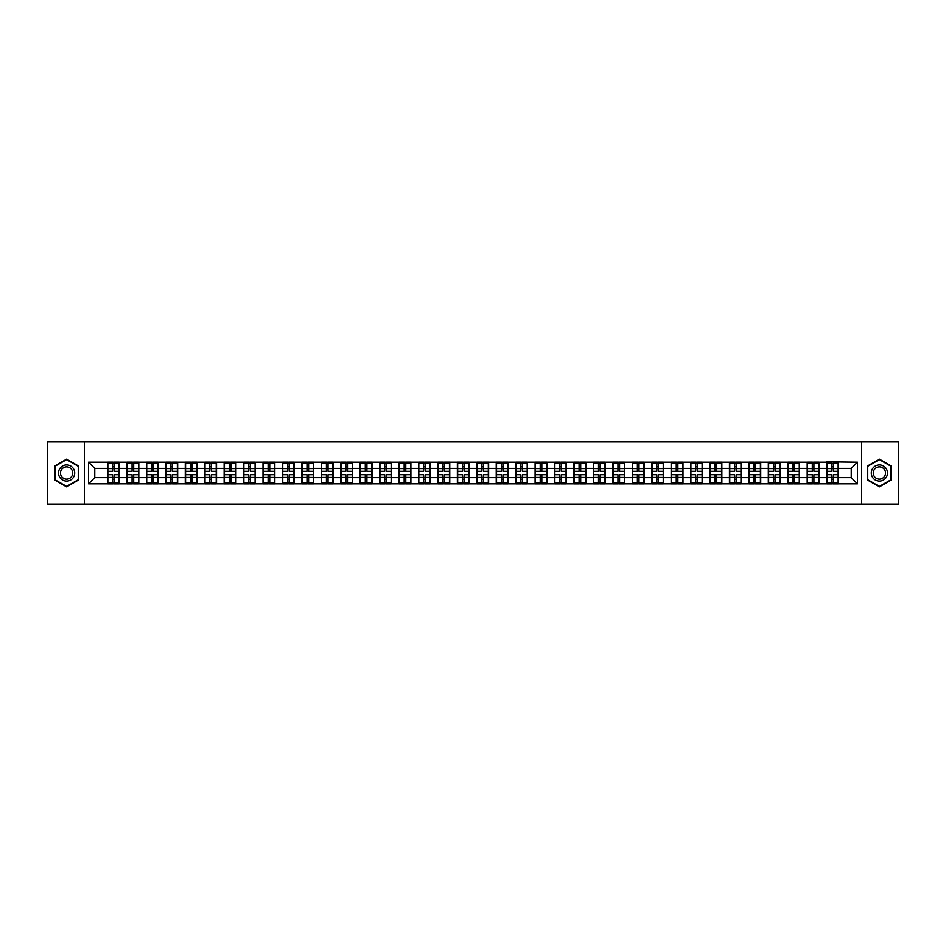 <?xml version="1.0" encoding="UTF-8"?>
<svg xmlns="http://www.w3.org/2000/svg" width="946" height="946" viewBox="0 0 946 946"><rect width="100%" height="100%" fill="white"/><g stroke="black" fill="none" stroke-linecap="round" stroke-linejoin="round"><path stroke-width="1.42" d="M861.57 504.147L898.7 504.147L898.7 441.853L861.57 441.853L861.57 504.147L84.431 504.147L84.431 441.853L47.3 441.853L47.3 504.147L84.431 504.147M861.57 441.853L84.431 441.853M851.234 477.612L851.234 468.388L838.463 468.388L838.463 477.612L851.234 477.612L857.466 483.844L857.466 462.156L826.627 461.79L826.627 468.388L819.035 468.388L819.035 477.612L826.627 477.612L826.627 468.388M857.466 483.844L88.534 483.844L88.534 462.156L107.537 462.156L107.537 468.388L94.766 468.388L94.766 477.612L107.537 477.612L107.537 468.388M826.627 462.156L107.537 462.156M826.627 477.612L826.627 483.844M819.035 477.612L819.035 483.844M819.035 462.156L819.035 468.388M799.595 477.612L807.198 477.612L807.198 468.388L799.595 468.388L799.595 483.844M807.198 477.612L807.198 483.844M807.198 462.156L807.198 468.388M799.595 462.156L799.595 468.388M780.154 477.612L787.758 477.612L787.758 468.388L780.154 468.388L780.154 483.844M787.758 477.612L787.758 483.844M787.758 462.156L787.758 468.388M780.154 462.156L780.154 468.388M760.726 477.612L768.329 477.612L768.329 468.388L760.726 468.388L760.726 483.844M768.329 477.612L768.329 483.844M768.329 462.156L768.329 468.388M760.726 462.156L760.726 468.388M741.286 477.612L748.889 477.612L748.889 468.388L741.286 468.388L741.286 483.844M748.889 477.612L748.889 483.844M748.889 462.156L748.889 468.388M741.286 462.156L741.286 468.388M721.857 477.612L729.449 477.612L729.449 468.388L721.857 468.388L721.857 483.844M729.449 477.612L729.449 483.844M729.449 462.156L729.449 468.388M721.857 462.156L721.857 468.388M702.417 477.612L710.02 477.612L710.02 468.388L702.417 468.388L702.417 483.844M710.02 477.612L710.02 483.844M710.02 462.156L710.02 468.388M702.417 462.156L702.417 468.388M682.988 477.612L690.58 477.612L690.58 468.388L682.988 468.388L682.988 483.844M690.58 477.612L690.58 483.844M690.58 462.156L690.58 468.388M682.988 462.156L682.988 468.388M663.548 477.612L671.152 477.612L671.152 468.388L663.548 468.388L663.548 483.844M671.152 477.612L671.152 483.844M671.152 462.156L671.152 468.388M663.548 462.156L663.548 468.388M644.12 477.612L651.711 477.612L651.711 468.388L644.12 468.388L644.12 483.844M651.711 477.612L651.711 483.844M651.711 462.156L651.711 468.388M644.12 462.156L644.12 468.388M624.679 477.612L632.283 477.612L632.283 468.388L624.679 468.388L624.679 483.844M632.283 477.612L632.283 483.844M632.283 462.156L632.283 468.388M624.679 462.156L624.679 468.388M605.239 477.612L612.842 477.612L612.842 468.388L605.239 468.388L605.239 483.844M612.842 477.612L612.842 483.844M612.842 462.156L612.842 468.388M605.239 462.156L605.239 468.388M585.811 477.612L593.414 477.612L593.414 468.388L585.811 468.388L585.811 483.844M593.414 477.612L593.414 483.844M593.414 462.156L593.414 468.388M585.811 462.156L585.811 468.388M566.37 477.612L573.974 477.612L573.974 468.388L566.37 468.388L566.37 483.844M573.974 477.612L573.974 483.844M573.974 462.156L573.974 468.388M566.37 462.156L566.37 468.388M546.942 477.612L554.545 477.612L554.545 468.388L546.942 468.388L546.942 483.844M554.545 477.612L554.545 483.844M554.545 462.156L554.545 468.388M546.942 462.156L546.942 468.388M527.501 477.612L535.105 477.612L535.105 468.388L527.501 468.388L527.501 483.844M535.105 477.612L535.105 483.844M535.105 462.156L535.105 468.388M527.501 462.156L527.501 468.388M508.073 477.612L515.665 477.612L515.665 468.388L508.073 468.388L508.073 483.844M515.665 477.612L515.665 483.844M515.665 462.156L515.665 468.388M508.073 462.156L508.073 468.388M488.633 477.612L496.236 477.612L496.236 468.388L488.633 468.388L488.633 483.844M496.236 477.612L496.236 483.844M496.236 462.156L496.236 468.388M488.633 462.156L488.633 468.388M469.204 477.612L476.796 477.612L476.796 468.388L469.204 468.388L469.204 483.844M476.796 477.612L476.796 483.844M476.796 462.156L476.796 468.388M469.204 462.156L469.204 468.388M449.764 477.612L457.367 477.612L457.367 468.388L449.764 468.388L449.764 483.844M457.367 477.612L457.367 483.844M457.367 462.156L457.367 468.388M449.764 462.156L449.764 468.388M430.335 477.612L437.927 477.612L437.927 468.388L430.335 468.388L430.335 483.844M437.927 477.612L437.927 483.844M437.927 462.156L437.927 468.388M430.335 462.156L430.335 468.388M410.895 477.612L418.499 477.612L418.499 468.388L410.895 468.388L410.895 483.844M418.499 477.612L418.499 483.844M418.499 462.156L418.499 468.388M410.895 462.156L410.895 468.388M391.455 477.612L399.058 477.612L399.058 468.388L391.455 468.388L391.455 483.844M399.058 477.612L399.058 483.844M399.058 462.156L399.058 468.388M391.455 462.156L391.455 468.388M372.026 477.612L379.63 477.612L379.63 468.388L372.026 468.388L372.026 483.844M379.63 477.612L379.63 483.844M379.63 462.156L379.63 468.388M372.026 462.156L372.026 468.388M352.586 477.612L360.19 477.612L360.19 468.388L352.586 468.388L352.586 483.844M360.19 477.612L360.19 483.844M360.19 462.156L360.19 468.388M352.586 462.156L352.586 468.388M333.158 477.612L340.761 477.612L340.761 468.388L333.158 468.388L333.158 483.844M340.761 477.612L340.761 483.844M340.761 462.156L340.761 468.388M333.158 462.156L333.158 468.388M313.717 477.612L321.321 477.612L321.321 468.388L313.717 468.388L313.717 483.844M321.321 477.612L321.321 483.844M321.321 462.156L321.321 468.388M313.717 462.156L313.717 468.388M294.289 477.612L301.88 477.612L301.88 468.388L294.289 468.388L294.289 483.844M301.88 477.612L301.88 483.844M301.88 462.156L301.88 468.388M294.289 462.156L294.289 468.388M274.848 477.612L282.452 477.612L282.452 468.388L274.848 468.388L274.848 483.844M282.452 477.612L282.452 483.844M282.452 462.156L282.452 468.388M274.848 462.156L274.848 468.388M255.42 477.612L263.012 477.612L263.012 468.388L255.42 468.388L255.42 483.844M263.012 477.612L263.012 483.844M263.012 462.156L263.012 468.388M255.42 462.156L255.42 468.388M235.98 477.612L243.583 477.612L243.583 468.388L235.98 468.388L235.98 483.844M243.583 477.612L243.583 483.844M243.583 462.156L243.583 468.388M235.98 462.156L235.98 468.388M216.551 477.612L224.143 477.612L224.143 468.388L216.551 468.388L216.551 483.844M224.143 477.612L224.143 483.844M224.143 462.156L224.143 468.388M216.551 462.156L216.551 468.388M197.111 477.612L204.714 477.612L204.714 468.388L197.111 468.388L197.111 483.844M204.714 477.612L204.714 483.844M204.714 462.156L204.714 468.388M197.111 462.156L197.111 468.388M177.671 477.612L185.274 477.612L185.274 468.388L177.671 468.388L177.671 483.844M185.274 477.612L185.274 483.844M185.274 462.156L185.274 468.388M177.671 462.156L177.671 468.388M158.242 477.612L165.846 477.612L165.846 468.388L158.242 468.388L158.242 483.844M165.846 477.612L165.846 483.844M165.846 462.156L165.846 468.388M158.242 462.156L158.242 468.388M138.802 477.612L146.405 477.612L146.405 468.388L138.802 468.388L138.802 483.844M146.405 477.612L146.405 483.844M146.405 462.156L146.405 468.388M138.802 462.156L138.802 468.388M119.373 477.612L126.965 477.612L126.965 468.388L119.373 468.388L119.373 483.844M126.965 477.612L126.965 483.844M126.965 462.156L126.965 468.388M119.373 462.156L119.373 468.388M107.537 477.612L107.537 483.844M94.766 477.612L88.534 483.844M88.534 462.156L94.766 468.388M838.463 477.612L838.463 483.844M838.463 462.156L838.463 468.388M857.466 462.156L851.234 468.388M66.61 459.117L54.584 466.059L54.584 479.941L66.61 486.883L78.636 479.941L78.636 466.059L66.61 459.117M867.364 479.941L879.39 486.883L891.416 479.941L891.416 466.059L879.39 459.117L867.364 466.059L867.364 479.941M119.054 474.679L119.054 483.903L114.265 483.903L114.265 474.679L119.054 474.679L119.054 462.097L114.265 462.097L114.265 463.469L119.054 463.469M107.844 468.589L112.645 468.589L112.645 462.097L107.844 462.097L107.844 474.679L112.645 474.679L112.645 483.903L107.844 483.903L107.844 482.531L112.645 482.531M112.645 466.78L114.265 466.78M114.265 463.658L112.645 463.658M112.645 468.601L114.265 468.601M112.645 468.589L112.645 471.321L107.844 471.321M107.844 463.469L112.645 463.469M112.645 477.399L114.265 477.399M112.645 482.342L114.265 482.342M112.645 479.22L114.265 479.22M107.844 474.679L107.844 482.531M114.265 482.531L119.054 482.531M114.265 463.469L114.265 471.321L119.054 471.321M138.494 474.679L138.494 483.903L133.693 483.903L133.693 474.679L138.494 474.679L138.494 462.097L133.693 462.097L133.693 463.469L138.494 463.469M127.284 468.589L132.073 468.589L132.073 462.097L127.284 462.097L127.284 474.679L132.073 474.679L132.073 483.903L127.284 483.903L127.284 482.531L132.073 482.531M132.073 466.78L133.693 466.78M133.693 463.658L132.073 463.658M132.073 468.601L133.693 468.601M132.073 468.589L132.073 471.321L127.284 471.321M127.284 463.469L132.073 463.469M132.073 477.399L133.693 477.399M132.073 482.342L133.693 482.342M132.073 479.22L133.693 479.22M127.284 474.679L127.284 482.531M133.693 482.531L138.494 482.531M133.693 463.469L133.693 471.321L138.494 471.321M157.935 474.679L157.935 483.903L153.134 483.903L153.134 474.679L157.935 474.679L157.935 462.097L153.134 462.097L153.134 463.469L157.935 463.469M146.713 468.589L151.514 468.589L151.514 462.097L146.713 462.097L146.713 474.679L151.514 474.679L151.514 483.903L146.713 483.903L146.713 482.531L151.514 482.531M151.514 466.78L153.134 466.78M153.134 463.658L151.514 463.658M151.514 468.601L153.134 468.601M151.514 468.589L151.514 471.321L146.713 471.321M146.713 463.469L151.514 463.469M151.514 477.399L153.134 477.399M151.514 482.342L153.134 482.342M151.514 479.22L153.134 479.22M146.713 474.679L146.713 482.531M153.134 482.531L157.935 482.531M153.134 463.469L153.134 471.321L157.935 471.321M177.363 474.679L177.363 483.903L172.574 483.903L172.574 474.679L177.363 474.679L177.363 462.097L172.574 462.097L172.574 463.469L177.363 463.469M166.153 468.589L170.954 468.589L170.954 462.097L166.153 462.097L166.153 474.679L170.954 474.679L170.954 483.903L166.153 483.903L166.153 482.531L170.954 482.531M170.954 466.78L172.574 466.78M172.574 463.658L170.954 463.658M170.954 468.601L172.574 468.601M170.954 468.589L170.954 471.321L166.153 471.321M166.153 463.469L170.954 463.469M170.954 477.399L172.574 477.399M170.954 482.342L172.574 482.342M170.954 479.22L172.574 479.22M166.153 474.679L166.153 482.531M172.574 482.531L177.363 482.531M172.574 463.469L172.574 471.321L177.363 471.321M196.803 474.679L196.803 483.903L192.003 483.903L192.003 474.679L196.803 474.679L196.803 462.097L192.003 462.097L192.003 463.469L196.803 463.469M185.582 468.589L190.383 468.589L190.383 462.097L185.582 462.097L185.582 474.679L190.383 474.679L190.383 483.903L185.582 483.903L185.582 482.531L190.383 482.531M190.383 466.78L192.003 466.78M192.003 463.658L190.383 463.658M190.383 468.601L192.003 468.601M190.383 468.589L190.383 471.321L185.582 471.321M185.582 463.469L190.383 463.469M190.383 477.399L192.003 477.399M190.383 482.342L192.003 482.342M190.383 479.22L192.003 479.22M185.582 474.679L185.582 482.531M192.003 482.531L196.803 482.531M192.003 463.469L192.003 471.321L196.803 471.321M216.232 474.679L216.232 483.903L211.443 483.903L211.443 474.679L216.232 474.679L216.232 462.097L211.443 462.097L211.443 463.469L216.232 463.469M205.022 468.589L209.823 468.589L209.823 462.097L205.022 462.097L205.022 474.679L209.823 474.679L209.823 483.903L205.022 483.903L205.022 482.531L209.823 482.531M209.823 466.78L211.443 466.78M211.443 463.658L209.823 463.658M209.823 468.601L211.443 468.601M209.823 468.589L209.823 471.321L205.022 471.321M205.022 463.469L209.823 463.469M209.823 477.399L211.443 477.399M209.823 482.342L211.443 482.342M209.823 479.22L211.443 479.22M205.022 474.679L205.022 482.531M211.443 482.531L216.232 482.531M211.443 463.469L211.443 471.321L216.232 471.321M73.622 468.956A8.1 8.1 0 0 0 62.566 465.988A8.1 8.1 0 0 0 59.598 477.044A8.1 8.1 0 0 0 70.654 480.012A8.1 8.1 0 0 0 73.622 468.956M71.92 469.937A6.125 6.125 0 0 0 63.548 467.691A6.125 6.125 0 0 0 61.301 476.063A6.125 6.125 0 0 0 69.673 478.309A6.125 6.125 0 0 0 71.92 469.937M66.61 486.445L54.963 479.728L54.963 466.272L66.61 459.555L78.258 466.272L78.258 479.728L66.61 486.445M886.402 468.956A8.1 8.1 0 0 0 875.346 465.988A8.1 8.1 0 0 0 872.378 477.044A8.1 8.1 0 0 0 883.434 480.012A8.1 8.1 0 0 0 886.402 468.956M884.699 469.937A6.125 6.125 0 0 0 876.327 467.691A6.125 6.125 0 0 0 874.08 476.063A6.125 6.125 0 0 0 882.452 478.309A6.125 6.125 0 0 0 884.699 469.937M879.39 486.445L867.742 479.728L867.742 466.272L879.39 459.555L891.037 466.272L891.037 479.728L879.39 486.445M235.672 474.679L235.672 483.903L230.871 483.903L230.871 474.679L235.672 474.679L235.672 462.097L230.871 462.097L230.871 463.469L235.672 463.469M224.462 468.589L229.251 468.589L229.251 462.097L224.462 462.097L224.462 474.679L229.251 474.679L229.251 483.903L224.462 483.903L224.462 482.531L229.251 482.531M229.251 466.78L230.871 466.78M230.871 463.658L229.251 463.658M229.251 468.601L230.871 468.601M229.251 468.589L229.251 471.321L224.462 471.321M224.462 463.469L229.251 463.469M229.251 477.399L230.871 477.399M229.251 482.342L230.871 482.342M229.251 479.22L230.871 479.22M224.462 474.679L224.462 482.531M230.871 482.531L235.672 482.531M230.871 463.469L230.871 471.321L235.672 471.321M255.101 474.679L255.101 483.903L250.312 483.903L250.312 474.679L255.101 474.679L255.101 462.097L250.312 462.097L250.312 463.469L255.101 463.469M243.891 468.589L248.692 468.589L248.692 462.097L243.891 462.097L243.891 474.679L248.692 474.679L248.692 483.903L243.891 483.903L243.891 482.531L248.692 482.531M248.692 466.78L250.312 466.78M250.312 463.658L248.692 463.658M248.692 468.601L250.312 468.601M248.692 468.589L248.692 471.321L243.891 471.321M243.891 463.469L248.692 463.469M248.692 477.399L250.312 477.399M248.692 482.342L250.312 482.342M248.692 479.22L250.312 479.22M243.891 474.679L243.891 482.531M250.312 482.531L255.101 482.531M250.312 463.469L250.312 471.321L255.101 471.321M274.541 474.679L274.541 483.903L269.74 483.903L269.74 474.679L274.541 474.679L274.541 462.097L269.74 462.097L269.74 463.469L274.541 463.469M263.331 468.589L268.12 468.589L268.12 462.097L263.331 462.097L263.331 474.679L268.12 474.679L268.12 483.903L263.331 483.903L263.331 482.531L268.12 482.531M268.12 466.78L269.74 466.78M269.74 463.658L268.12 463.658M268.12 468.601L269.74 468.601M268.12 468.589L268.12 471.321L263.331 471.321M263.331 463.469L268.12 463.469M268.12 477.399L269.74 477.399M268.12 482.342L269.74 482.342M268.12 479.22L269.74 479.22M263.331 474.679L263.331 482.531M269.74 482.531L274.541 482.531M269.74 463.469L269.74 471.321L274.541 471.321M293.97 474.679L293.97 483.903L289.18 483.903L289.18 474.679L293.97 474.679L293.97 462.097L289.18 462.097L289.18 463.469L293.97 463.469M282.759 468.589L287.56 468.589L287.56 462.097L282.759 462.097L282.759 474.679L287.56 474.679L287.56 483.903L282.759 483.903L282.759 482.531L287.56 482.531M287.56 466.78L289.18 466.78M289.18 463.658L287.56 463.658M287.56 468.601L289.18 468.601M287.56 468.589L287.56 471.321L282.759 471.321M282.759 463.469L287.56 463.469M287.56 477.399L289.18 477.399M287.56 482.342L289.18 482.342M287.56 479.22L289.18 479.22M282.759 474.679L282.759 482.531M289.18 482.531L293.97 482.531M289.18 463.469L289.18 471.321L293.97 471.321M313.41 474.679L313.41 483.903L308.609 483.903L308.609 474.679L313.41 474.679L313.41 462.097L308.609 462.097L308.609 463.469L313.41 463.469M302.2 468.589L306.989 468.589L306.989 462.097L302.2 462.097L302.2 474.679L306.989 474.679L306.989 483.903L302.2 483.903L302.2 482.531L306.989 482.531M306.989 466.78L308.609 466.78M308.609 463.658L306.989 463.658M306.989 468.601L308.609 468.601M306.989 468.589L306.989 471.321L302.2 471.321M302.2 463.469L306.989 463.469M306.989 477.399L308.609 477.399M306.989 482.342L308.609 482.342M306.989 479.22L308.609 479.22M302.2 474.679L302.2 482.531M308.609 482.531L313.41 482.531M308.609 463.469L308.609 471.321L313.41 471.321M332.838 474.679L332.838 483.903L328.049 483.903L328.049 474.679L332.838 474.679L332.838 462.097L328.049 462.097L328.049 463.469L332.838 463.469M321.628 468.589L326.429 468.589L326.429 462.097L321.628 462.097L321.628 474.679L326.429 474.679L326.429 483.903L321.628 483.903L321.628 482.531L326.429 482.531M326.429 466.78L328.049 466.78M328.049 463.658L326.429 463.658M326.429 468.601L328.049 468.601M326.429 468.589L326.429 471.321L321.628 471.321M321.628 463.469L326.429 463.469M326.429 477.399L328.049 477.399M326.429 482.342L328.049 482.342M326.429 479.22L328.049 479.22M321.628 474.679L321.628 482.531M328.049 482.531L332.838 482.531M328.049 463.469L328.049 471.321L332.838 471.321M352.279 474.679L352.279 483.903L347.478 483.903L347.478 474.679L352.279 474.679L352.279 462.097L347.478 462.097L347.478 463.469L352.279 463.469M341.068 468.589L345.858 468.589L345.858 462.097L341.068 462.097L341.068 474.679L345.858 474.679L345.858 483.903L341.068 483.903L341.068 482.531L345.858 482.531M345.858 466.78L347.478 466.78M347.478 463.658L345.858 463.658M345.858 468.601L347.478 468.601M345.858 468.589L345.858 471.321L341.068 471.321M341.068 463.469L345.858 463.469M345.858 477.399L347.478 477.399M345.858 482.342L347.478 482.342M345.858 479.22L347.478 479.22M341.068 474.679L341.068 482.531M347.478 482.531L352.279 482.531M347.478 463.469L347.478 471.321L352.279 471.321M371.719 474.679L371.719 483.903L366.918 483.903L366.918 474.679L371.719 474.679L371.719 462.097L366.918 462.097L366.918 463.469L371.719 463.469M360.497 468.589L365.298 468.589L365.298 462.097L360.497 462.097L360.497 474.679L365.298 474.679L365.298 483.903L360.497 483.903L360.497 482.531L365.298 482.531M365.298 466.78L366.918 466.78M366.918 463.658L365.298 463.658M365.298 468.601L366.918 468.601M365.298 468.589L365.298 471.321L360.497 471.321M360.497 463.469L365.298 463.469M365.298 477.399L366.918 477.399M365.298 482.342L366.918 482.342M365.298 479.22L366.918 479.22M360.497 474.679L360.497 482.531M366.918 482.531L371.719 482.531M366.918 463.469L366.918 471.321L371.719 471.321M391.147 474.679L391.147 483.903L386.358 483.903L386.358 474.679L391.147 474.679L391.147 462.097L386.358 462.097L386.358 463.469L391.147 463.469M379.937 468.589L384.738 468.589L384.738 462.097L379.937 462.097L379.937 474.679L384.738 474.679L384.738 483.903L379.937 483.903L379.937 482.531L384.738 482.531M384.738 466.78L386.358 466.78M386.358 463.658L384.738 463.658M384.738 468.601L386.358 468.601M384.738 468.589L384.738 471.321L379.937 471.321M379.937 463.469L384.738 463.469M384.738 477.399L386.358 477.399M384.738 482.342L386.358 482.342M384.738 479.22L386.358 479.22M379.937 474.679L379.937 482.531M386.358 482.531L391.147 482.531M386.358 463.469L386.358 471.321L391.147 471.321M410.588 474.679L410.588 483.903L405.787 483.903L405.787 474.679L410.588 474.679L410.588 462.097L405.787 462.097L405.787 463.469L410.588 463.469M399.366 468.589L404.167 468.589L404.167 462.097L399.366 462.097L399.366 474.679L404.167 474.679L404.167 483.903L399.366 483.903L399.366 482.531L404.167 482.531M404.167 466.78L405.787 466.78M405.787 463.658L404.167 463.658M404.167 468.601L405.787 468.601M404.167 468.589L404.167 471.321L399.366 471.321M399.366 463.469L404.167 463.469M404.167 477.399L405.787 477.399M404.167 482.342L405.787 482.342M404.167 479.22L405.787 479.22M399.366 474.679L399.366 482.531M405.787 482.531L410.588 482.531M405.787 463.469L405.787 471.321L410.588 471.321M430.016 474.679L430.016 483.903L425.227 483.903L425.227 474.679L430.016 474.679L430.016 462.097L425.227 462.097L425.227 463.469L430.016 463.469M418.806 468.589L423.607 468.589L423.607 462.097L418.806 462.097L418.806 474.679L423.607 474.679L423.607 483.903L418.806 483.903L418.806 482.531L423.607 482.531M423.607 466.78L425.227 466.78M425.227 463.658L423.607 463.658M423.607 468.601L425.227 468.601M423.607 468.589L423.607 471.321L418.806 471.321M418.806 463.469L423.607 463.469M423.607 477.399L425.227 477.399M423.607 482.342L425.227 482.342M423.607 479.22L425.227 479.22M418.806 474.679L418.806 482.531M425.227 482.531L430.016 482.531M425.227 463.469L425.227 471.321L430.016 471.321M449.456 474.679L449.456 483.903L444.655 483.903L444.655 474.679L449.456 474.679L449.456 462.097L444.655 462.097L444.655 463.469L449.456 463.469M438.246 468.589L443.035 468.589L443.035 462.097L438.246 462.097L438.246 474.679L443.035 474.679L443.035 483.903L438.246 483.903L438.246 482.531L443.035 482.531M443.035 466.78L444.655 466.78M444.655 463.658L443.035 463.658M443.035 468.601L444.655 468.601M443.035 468.589L443.035 471.321L438.246 471.321M438.246 463.469L443.035 463.469M443.035 477.399L444.655 477.399M443.035 482.342L444.655 482.342M443.035 479.22L444.655 479.22M438.246 474.679L438.246 482.531M444.655 482.531L449.456 482.531M444.655 463.469L444.655 471.321L449.456 471.321M468.885 474.679L468.885 483.903L464.096 483.903L464.096 474.679L468.885 474.679L468.885 462.097L464.096 462.097L464.096 463.469L468.885 463.469M457.675 468.589L462.476 468.589L462.476 462.097L457.675 462.097L457.675 474.679L462.476 474.679L462.476 483.903L457.675 483.903L457.675 482.531L462.476 482.531M462.476 466.78L464.096 466.78M464.096 463.658L462.476 463.658M462.476 468.601L464.096 468.601M462.476 468.589L462.476 471.321L457.675 471.321M457.675 463.469L462.476 463.469M462.476 477.399L464.096 477.399M462.476 482.342L464.096 482.342M462.476 479.22L464.096 479.22M457.675 474.679L457.675 482.531M464.096 482.531L468.885 482.531M464.096 463.469L464.096 471.321L468.885 471.321M488.325 474.679L488.325 483.903L483.524 483.903L483.524 474.679L488.325 474.679L488.325 462.097L483.524 462.097L483.524 463.469L488.325 463.469M477.115 468.589L481.904 468.589L481.904 462.097L477.115 462.097L477.115 474.679L481.904 474.679L481.904 483.903L477.115 483.903L477.115 482.531L481.904 482.531M481.904 466.78L483.524 466.78M483.524 463.658L481.904 463.658M481.904 468.601L483.524 468.601M481.904 468.589L481.904 471.321L477.115 471.321M477.115 463.469L481.904 463.469M481.904 477.399L483.524 477.399M481.904 482.342L483.524 482.342M481.904 479.22L483.524 479.22M477.115 474.679L477.115 482.531M483.524 482.531L488.325 482.531M483.524 463.469L483.524 471.321L488.325 471.321M507.754 474.679L507.754 483.903L502.965 483.903L502.965 474.679L507.754 474.679L507.754 462.097L502.965 462.097L502.965 463.469L507.754 463.469M496.544 468.589L501.345 468.589L501.345 462.097L496.544 462.097L496.544 474.679L501.345 474.679L501.345 483.903L496.544 483.903L496.544 482.531L501.345 482.531M501.345 466.78L502.965 466.78M502.965 463.658L501.345 463.658M501.345 468.601L502.965 468.601M501.345 468.589L501.345 471.321L496.544 471.321M496.544 463.469L501.345 463.469M501.345 477.399L502.965 477.399M501.345 482.342L502.965 482.342M501.345 479.22L502.965 479.22M496.544 474.679L496.544 482.531M502.965 482.531L507.754 482.531M502.965 463.469L502.965 471.321L507.754 471.321M527.194 474.679L527.194 483.903L522.393 483.903L522.393 474.679L527.194 474.679L527.194 462.097L522.393 462.097L522.393 463.469L527.194 463.469M515.984 468.589L520.773 468.589L520.773 462.097L515.984 462.097L515.984 474.679L520.773 474.679L520.773 483.903L515.984 483.903L515.984 482.531L520.773 482.531M520.773 466.78L522.393 466.78M522.393 463.658L520.773 463.658M520.773 468.601L522.393 468.601M520.773 468.589L520.773 471.321L515.984 471.321M515.984 463.469L520.773 463.469M520.773 477.399L522.393 477.399M520.773 482.342L522.393 482.342M520.773 479.22L522.393 479.22M515.984 474.679L515.984 482.531M522.393 482.531L527.194 482.531M522.393 463.469L522.393 471.321L527.194 471.321M546.634 474.679L546.634 483.903L541.833 483.903L541.833 474.679L546.634 474.679L546.634 462.097L541.833 462.097L541.833 463.469L546.634 463.469M535.412 468.589L540.213 468.589L540.213 462.097L535.412 462.097L535.412 474.679L540.213 474.679L540.213 483.903L535.412 483.903L535.412 482.531L540.213 482.531M540.213 466.78L541.833 466.78M541.833 463.658L540.213 463.658M540.213 468.601L541.833 468.601M540.213 468.589L540.213 471.321L535.412 471.321M535.412 463.469L540.213 463.469M540.213 477.399L541.833 477.399M540.213 482.342L541.833 482.342M540.213 479.22L541.833 479.22M535.412 474.679L535.412 482.531M541.833 482.531L546.634 482.531M541.833 463.469L541.833 471.321L546.634 471.321M566.063 474.679L566.063 483.903L561.262 483.903L561.262 474.679L566.063 474.679L566.063 462.097L561.262 462.097L561.262 463.469L566.063 463.469M554.853 468.589L559.642 468.589L559.642 462.097L554.853 462.097L554.853 474.679L559.642 474.679L559.642 483.903L554.853 483.903L554.853 482.531L559.642 482.531M559.642 466.78L561.262 466.78M561.262 463.658L559.642 463.658M559.642 468.601L561.262 468.601M559.642 468.589L559.642 471.321L554.853 471.321M554.853 463.469L559.642 463.469M559.642 477.399L561.262 477.399M559.642 482.342L561.262 482.342M559.642 479.22L561.262 479.22M554.853 474.679L554.853 482.531M561.262 482.531L566.063 482.531M561.262 463.469L561.262 471.321L566.063 471.321M585.503 474.679L585.503 483.903L580.702 483.903L580.702 474.679L585.503 474.679L585.503 462.097L580.702 462.097L580.702 463.469L585.503 463.469M574.281 468.589L579.082 468.589L579.082 462.097L574.281 462.097L574.281 474.679L579.082 474.679L579.082 483.903L574.281 483.903L574.281 482.531L579.082 482.531M579.082 466.78L580.702 466.78M580.702 463.658L579.082 463.658M579.082 468.601L580.702 468.601M579.082 468.589L579.082 471.321L574.281 471.321M574.281 463.469L579.082 463.469M579.082 477.399L580.702 477.399M579.082 482.342L580.702 482.342M579.082 479.22L580.702 479.22M574.281 474.679L574.281 482.531M580.702 482.531L585.503 482.531M580.702 463.469L580.702 471.321L585.503 471.321M604.932 474.679L604.932 483.903L600.142 483.903L600.142 474.679L604.932 474.679L604.932 462.097L600.142 462.097L600.142 463.469L604.932 463.469M593.721 468.589L598.522 468.589L598.522 462.097L593.721 462.097L593.721 474.679L598.522 474.679L598.522 483.903L593.721 483.903L593.721 482.531L598.522 482.531M598.522 466.78L600.142 466.78M600.142 463.658L598.522 463.658M598.522 468.601L600.142 468.601M598.522 468.589L598.522 471.321L593.721 471.321M593.721 463.469L598.522 463.469M598.522 477.399L600.142 477.399M598.522 482.342L600.142 482.342M598.522 479.22L600.142 479.22M593.721 474.679L593.721 482.531M600.142 482.531L604.932 482.531M600.142 463.469L600.142 471.321L604.932 471.321M624.372 474.679L624.372 483.903L619.571 483.903L619.571 474.679L624.372 474.679L624.372 462.097L619.571 462.097L619.571 463.469L624.372 463.469M613.162 468.589L617.951 468.589L617.951 462.097L613.162 462.097L613.162 474.679L617.951 474.679L617.951 483.903L613.162 483.903L613.162 482.531L617.951 482.531M617.951 466.78L619.571 466.78M619.571 463.658L617.951 463.658M617.951 468.601L619.571 468.601M617.951 468.589L617.951 471.321L613.162 471.321M613.162 463.469L617.951 463.469M617.951 477.399L619.571 477.399M617.951 482.342L619.571 482.342M617.951 479.22L619.571 479.22M613.162 474.679L613.162 482.531M619.571 482.531L624.372 482.531M619.571 463.469L619.571 471.321L624.372 471.321M643.8 474.679L643.8 483.903L639.011 483.903L639.011 474.679L643.8 474.679L643.8 462.097L639.011 462.097L639.011 463.469L643.8 463.469M632.59 468.589L637.391 468.589L637.391 462.097L632.59 462.097L632.59 474.679L637.391 474.679L637.391 483.903L632.59 483.903L632.59 482.531L637.391 482.531M637.391 466.78L639.011 466.78M639.011 463.658L637.391 463.658M637.391 468.601L639.011 468.601M637.391 468.589L637.391 471.321L632.59 471.321M632.59 463.469L637.391 463.469M637.391 477.399L639.011 477.399M637.391 482.342L639.011 482.342M637.391 479.22L639.011 479.22M632.59 474.679L632.59 482.531M639.011 482.531L643.8 482.531M639.011 463.469L639.011 471.321L643.8 471.321M663.241 474.679L663.241 483.903L658.44 483.903L658.44 474.679L663.241 474.679L663.241 462.097L658.44 462.097L658.44 463.469L663.241 463.469M652.031 468.589L656.82 468.589L656.82 462.097L652.031 462.097L652.031 474.679L656.82 474.679L656.82 483.903L652.031 483.903L652.031 482.531L656.82 482.531M656.82 466.78L658.44 466.78M658.44 463.658L656.82 463.658M656.82 468.601L658.44 468.601M656.82 468.589L656.82 471.321L652.031 471.321M652.031 463.469L656.82 463.469M656.82 477.399L658.44 477.399M656.82 482.342L658.44 482.342M656.82 479.22L658.44 479.22M652.031 474.679L652.031 482.531M658.44 482.531L663.241 482.531M658.44 463.469L658.44 471.321L663.241 471.321M682.669 474.679L682.669 483.903L677.88 483.903L677.88 474.679L682.669 474.679L682.669 462.097L677.88 462.097L677.88 463.469L682.669 463.469M671.459 468.589L676.26 468.589L676.26 462.097L671.459 462.097L671.459 474.679L676.26 474.679L676.26 483.903L671.459 483.903L671.459 482.531L676.26 482.531M676.26 466.78L677.88 466.78M677.88 463.658L676.26 463.658M676.26 468.601L677.88 468.601M676.26 468.589L676.26 471.321L671.459 471.321M671.459 463.469L676.26 463.469M676.26 477.399L677.88 477.399M676.26 482.342L677.88 482.342M676.26 479.22L677.88 479.22M671.459 474.679L671.459 482.531M677.88 482.531L682.669 482.531M677.88 463.469L677.88 471.321L682.669 471.321M702.109 474.679L702.109 483.903L697.308 483.903L697.308 474.679L702.109 474.679L702.109 462.097L697.308 462.097L697.308 463.469L702.109 463.469M690.899 468.589L695.688 468.589L695.688 462.097L690.899 462.097L690.899 474.679L695.688 474.679L695.688 483.903L690.899 483.903L690.899 482.531L695.688 482.531M695.688 466.78L697.308 466.78M697.308 463.658L695.688 463.658M695.688 468.601L697.308 468.601M695.688 468.589L695.688 471.321L690.899 471.321M690.899 463.469L695.688 463.469M695.688 477.399L697.308 477.399M695.688 482.342L697.308 482.342M695.688 479.22L697.308 479.22M690.899 474.679L690.899 482.531M697.308 482.531L702.109 482.531M697.308 463.469L697.308 471.321L702.109 471.321M721.538 474.679L721.538 483.903L716.749 483.903L716.749 474.679L721.538 474.679L721.538 462.097L716.749 462.097L716.749 463.469L721.538 463.469M710.328 468.589L715.129 468.589L715.129 462.097L710.328 462.097L710.328 474.679L715.129 474.679L715.129 483.903L710.328 483.903L710.328 482.531L715.129 482.531M715.129 466.78L716.749 466.78M716.749 463.658L715.129 463.658M715.129 468.601L716.749 468.601M715.129 468.589L715.129 471.321L710.328 471.321M710.328 463.469L715.129 463.469M715.129 477.399L716.749 477.399M715.129 482.342L716.749 482.342M715.129 479.22L716.749 479.22M710.328 474.679L710.328 482.531M716.749 482.531L721.538 482.531M716.749 463.469L716.749 471.321L721.538 471.321M740.978 474.679L740.978 483.903L736.177 483.903L736.177 474.679L740.978 474.679L740.978 462.097L736.177 462.097L736.177 463.469L740.978 463.469M729.768 468.589L734.557 468.589L734.557 462.097L729.768 462.097L729.768 474.679L734.557 474.679L734.557 483.903L729.768 483.903L729.768 482.531L734.557 482.531M734.557 466.78L736.177 466.78M736.177 463.658L734.557 463.658M734.557 468.601L736.177 468.601M734.557 468.589L734.557 471.321L729.768 471.321M729.768 463.469L734.557 463.469M734.557 477.399L736.177 477.399M734.557 482.342L736.177 482.342M734.557 479.22L736.177 479.22M729.768 474.679L729.768 482.531M736.177 482.531L740.978 482.531M736.177 463.469L736.177 471.321L740.978 471.321M760.418 474.679L760.418 483.903L755.618 483.903L755.618 474.679L760.418 474.679L760.418 462.097L755.618 462.097L755.618 463.469L760.418 463.469M749.197 468.589L753.997 468.589L753.997 462.097L749.197 462.097L749.197 474.679L753.997 474.679L753.997 483.903L749.197 483.903L749.197 482.531L753.997 482.531M753.997 466.78L755.618 466.78M755.618 463.658L753.997 463.658M753.997 468.601L755.618 468.601M753.997 468.589L753.997 471.321L749.197 471.321M749.197 463.469L753.997 463.469M753.997 477.399L755.618 477.399M753.997 482.342L755.618 482.342M753.997 479.22L755.618 479.22M749.197 474.679L749.197 482.531M755.618 482.531L760.418 482.531M755.618 463.469L755.618 471.321L760.418 471.321M779.847 474.679L779.847 483.903L775.046 483.903L775.046 474.679L779.847 474.679L779.847 462.097L775.046 462.097L775.046 463.469L779.847 463.469M768.637 468.589L773.426 468.589L773.426 462.097L768.637 462.097L768.637 474.679L773.426 474.679L773.426 483.903L768.637 483.903L768.637 482.531L773.426 482.531M773.426 466.78L775.046 466.78M775.046 463.658L773.426 463.658M773.426 468.601L775.046 468.601M773.426 468.589L773.426 471.321L768.637 471.321M768.637 463.469L773.426 463.469M773.426 477.399L775.046 477.399M773.426 482.342L775.046 482.342M773.426 479.22L775.046 479.22M768.637 474.679L768.637 482.531M775.046 482.531L779.847 482.531M775.046 463.469L775.046 471.321L779.847 471.321M799.287 474.679L799.287 483.903L794.486 483.903L794.486 474.679L799.287 474.679L799.287 462.097L794.486 462.097L794.486 463.469L799.287 463.469M788.065 468.589L792.866 468.589L792.866 462.097L788.065 462.097L788.065 474.679L792.866 474.679L792.866 483.903L788.065 483.903L788.065 482.531L792.866 482.531M792.866 466.78L794.486 466.78M794.486 463.658L792.866 463.658M792.866 468.601L794.486 468.601M792.866 468.589L792.866 471.321L788.065 471.321M788.065 463.469L792.866 463.469M792.866 477.399L794.486 477.399M792.866 482.342L794.486 482.342M792.866 479.22L794.486 479.22M788.065 474.679L788.065 482.531M794.486 482.531L799.287 482.531M794.486 463.469L794.486 471.321L799.287 471.321M818.716 474.679L818.716 483.903L813.927 483.903L813.927 474.679L818.716 474.679L818.716 462.097L813.927 462.097L813.927 463.469L818.716 463.469M807.506 468.589L812.307 468.589L812.307 462.097L807.506 462.097L807.506 474.679L812.307 474.679L812.307 483.903L807.506 483.903L807.506 482.531L812.307 482.531M812.307 466.78L813.927 466.78M813.927 463.658L812.307 463.658M812.307 468.601L813.927 468.601M812.307 468.589L812.307 471.321L807.506 471.321M807.506 463.469L812.307 463.469M812.307 477.399L813.927 477.399M812.307 482.342L813.927 482.342M812.307 479.22L813.927 479.22M807.506 474.679L807.506 482.531M813.927 482.531L818.716 482.531M813.927 463.469L813.927 471.321L818.716 471.321M838.156 474.679L838.156 483.903L833.355 483.903L833.355 474.679L838.156 474.679L838.156 462.097L833.355 462.097L833.355 463.469L838.156 463.469M826.946 468.589L831.735 468.589L831.735 462.097L826.946 462.097L826.946 474.679L831.735 474.679L831.735 483.903L826.946 483.903L826.946 482.531L831.735 482.531M831.735 466.78L833.355 466.78M833.355 463.658L831.735 463.658M831.735 468.601L833.355 468.601M831.735 468.589L831.735 471.321L826.946 471.321M826.946 463.469L831.735 463.469M831.735 477.399L833.355 477.399M831.735 482.342L833.355 482.342M831.735 479.22L833.355 479.22M826.946 474.679L826.946 482.531M833.355 482.531L838.156 482.531M833.355 463.469L833.355 471.321L838.156 471.321M107.844 477.411L112.645 477.411M114.265 477.411L119.054 477.411M114.265 468.589L119.054 468.589M127.284 477.411L132.073 477.411M133.693 477.411L138.494 477.411M133.693 468.589L138.494 468.589M146.713 477.411L151.514 477.411M153.134 477.411L157.935 477.411M153.134 468.589L157.935 468.589M166.153 477.411L170.954 477.411M172.574 477.411L177.363 477.411M172.574 468.589L177.363 468.589M185.582 477.411L190.383 477.411M192.003 477.411L196.803 477.411M192.003 468.589L196.803 468.589M205.022 477.411L209.823 477.411M211.443 477.411L216.232 477.411M211.443 468.589L216.232 468.589M224.462 477.411L229.251 477.411M230.871 477.411L235.672 477.411M230.871 468.589L235.672 468.589M243.891 477.411L248.692 477.411M250.312 477.411L255.101 477.411M250.312 468.589L255.101 468.589M263.331 477.411L268.12 477.411M269.74 477.411L274.541 477.411M269.74 468.589L274.541 468.589M282.759 477.411L287.56 477.411M289.18 477.411L293.97 477.411M289.18 468.589L293.97 468.589M302.2 477.411L306.989 477.411M308.609 477.411L313.41 477.411M308.609 468.589L313.41 468.589M321.628 477.411L326.429 477.411M328.049 477.411L332.838 477.411M328.049 468.589L332.838 468.589M341.068 477.411L345.858 477.411M347.478 477.411L352.279 477.411M347.478 468.589L352.279 468.589M360.497 477.411L365.298 477.411M366.918 477.411L371.719 477.411M366.918 468.589L371.719 468.589M379.937 477.411L384.738 477.411M386.358 477.411L391.147 477.411M386.358 468.589L391.147 468.589M399.366 477.411L404.167 477.411M405.787 477.411L410.588 477.411M405.787 468.589L410.588 468.589M418.806 477.411L423.607 477.411M425.227 477.411L430.016 477.411M425.227 468.589L430.016 468.589M438.246 477.411L443.035 477.411M444.655 477.411L449.456 477.411M444.655 468.589L449.456 468.589M457.675 477.411L462.476 477.411M464.096 477.411L468.885 477.411M464.096 468.589L468.885 468.589M477.115 477.411L481.904 477.411M483.524 477.411L488.325 477.411M483.524 468.589L488.325 468.589M496.544 477.411L501.345 477.411M502.965 477.411L507.754 477.411M502.965 468.589L507.754 468.589M515.984 477.411L520.773 477.411M522.393 477.411L527.194 477.411M522.393 468.589L527.194 468.589M535.412 477.411L540.213 477.411M541.833 477.411L546.634 477.411M541.833 468.589L546.634 468.589M554.853 477.411L559.642 477.411M561.262 477.411L566.063 477.411M561.262 468.589L566.063 468.589M574.281 477.411L579.082 477.411M580.702 477.411L585.503 477.411M580.702 468.589L585.503 468.589M593.721 477.411L598.522 477.411M600.142 477.411L604.932 477.411M600.142 468.589L604.932 468.589M613.162 477.411L617.951 477.411M619.571 477.411L624.372 477.411M619.571 468.589L624.372 468.589M632.59 477.411L637.391 477.411M639.011 477.411L643.8 477.411M639.011 468.589L643.8 468.589M652.031 477.411L656.82 477.411M658.44 477.411L663.241 477.411M658.44 468.589L663.241 468.589M671.459 477.411L676.26 477.411M677.88 477.411L682.669 477.411M677.88 468.589L682.669 468.589M690.899 477.411L695.688 477.411M697.308 477.411L702.109 477.411M697.308 468.589L702.109 468.589M710.328 477.411L715.129 477.411M716.749 477.411L721.538 477.411M716.749 468.589L721.538 468.589M729.768 477.411L734.557 477.411M736.177 477.411L740.978 477.411M736.177 468.589L740.978 468.589M749.197 477.411L753.997 477.411M755.618 477.411L760.418 477.411M755.618 468.589L760.418 468.589M768.637 477.411L773.426 477.411M775.046 477.411L779.847 477.411M775.046 468.589L779.847 468.589M788.065 477.411L792.866 477.411M794.486 477.411L799.287 477.411M794.486 468.589L799.287 468.589M807.506 477.411L812.307 477.411M813.927 477.411L818.716 477.411M813.927 468.589L818.716 468.589M826.946 477.411L831.735 477.411M833.355 477.411L838.156 477.411M833.355 468.589L838.156 468.589"/></g></svg>
